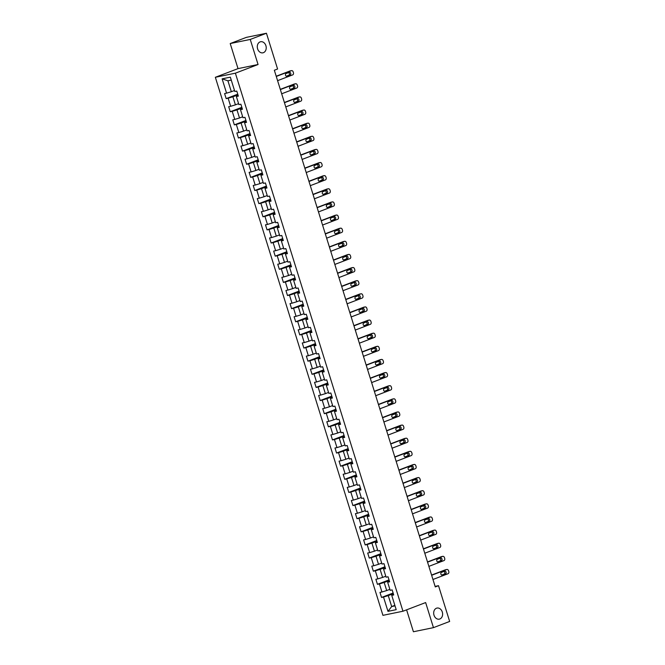<?xml version="1.0" encoding="UTF-8"?>
<svg xmlns="http://www.w3.org/2000/svg" width="665" height="665" viewBox="0 0 665 665"><rect width="100%" height="100%" fill="white"/><g stroke="black" fill="none" stroke-linecap="round" stroke-linejoin="round"><path stroke-width="1" d="M436.473 608.217A5.661 4.414 -101.6 0 1 437.013 608.059A5.661 4.414 -101.6 0 1 442.391 612.365A5.661 4.414 -101.6 0 1 439.823 618.99A5.661 4.414 -101.6 0 1 439.282 619.148A5.661 4.414 -101.6 0 1 433.904 614.842A5.661 4.414 -101.6 0 1 436.473 608.217M260.082 41.895A5.661 4.414 -101.6 0 1 260.622 41.737A5.661 4.414 -101.6 0 1 266 46.043A5.661 4.414 -101.6 0 1 263.431 52.668A5.661 4.414 -101.6 0 1 262.891 52.826A5.661 4.414 -101.6 0 1 257.513 48.52A5.661 4.414 -101.6 0 1 260.082 41.895M406.598 609.847L413.414 631.75L433.455 627.644L449.656 621.451L438.509 585.69L435.11 586.389M215.344 77.29L382.932 615.341L402.965 611.226L235.385 73.183L215.344 77.29L238.02 68.628L258.062 64.513L250.248 39.443L230.215 43.549L238.02 68.628M230.215 43.549L246.407 37.356L266.449 33.25L250.248 39.443M393.514 594.294L391.743 595.358L393.722 594.951L392.151 589.905L390.172 590.312L387.653 582.232L389.632 581.825L388.061 576.779L386.082 577.178L383.564 569.107L385.542 568.7L383.971 563.646L381.993 564.053L379.482 555.973L381.452 555.574L379.881 550.52L377.903 550.928L375.393 542.848L377.363 542.44L375.791 537.395L373.821 537.802L371.303 529.722L373.281 529.315L371.702 524.269L369.732 524.668L367.213 516.597L369.191 516.19L367.62 511.136L365.642 511.543L363.123 503.463L365.102 503.064L363.531 498.01L361.552 498.418L359.034 490.338L361.012 489.93L359.441 484.885L357.462 485.292L354.944 477.212L356.922 476.805L355.351 471.759L353.373 472.167L350.854 464.087L352.832 463.68L351.261 458.634L349.283 459.033L346.773 450.961L348.743 450.554L347.172 445.5L345.193 445.907L342.683 437.828L344.661 437.429L343.082 432.375L341.112 432.782L338.593 424.702L340.571 424.295L338.992 419.249L337.022 419.657L334.503 411.577L336.482 411.17L334.911 406.124L332.932 406.531L330.414 398.451L332.392 398.044L330.821 392.998L328.843 393.397L326.324 385.318L328.302 384.919L326.731 379.865L324.753 380.272L322.234 372.192L324.212 371.785L322.641 366.739L320.663 367.147L318.144 359.067L320.123 358.659L318.552 353.614L316.573 354.021L314.063 345.941L316.033 345.534L314.462 340.488L312.484 340.887L309.973 332.816L311.952 332.409L310.372 327.355L308.402 327.762L305.883 319.682L307.862 319.283L306.282 314.229L304.312 314.636L301.794 306.557L303.772 306.149L302.201 301.104L300.223 301.511L297.704 293.431L299.682 293.024L298.111 287.978L296.133 288.386L293.614 280.306L295.593 279.899L294.021 274.853L292.043 275.252L289.524 267.18L291.503 266.773L289.932 261.719L287.953 262.126L285.443 254.047L287.413 253.648L285.842 248.594L283.864 249.001L281.353 240.921L283.323 240.514L281.752 235.468L279.774 235.876L277.263 227.796L279.242 227.388L277.662 222.343L275.692 222.742L273.174 214.67L275.152 214.263L273.581 209.217L271.603 209.616L269.084 201.537L271.062 201.138L269.491 196.084L267.513 196.491L264.994 188.411L266.973 188.004L265.401 182.958L263.423 183.365L260.904 175.286L262.883 174.878L261.312 169.833L259.333 170.24L256.815 162.16L258.793 161.753L257.222 156.707L255.244 157.106L252.733 149.035L254.703 148.628L253.132 143.573L251.154 143.981L248.644 135.901L250.614 135.502L249.043 130.448L247.072 130.855L244.554 122.776L246.532 122.368L244.953 117.323L242.983 117.73L240.464 109.65L242.442 109.243L240.871 104.197L238.893 104.605L236.374 96.525L238.353 96.117L236.782 91.072L234.803 91.471L230.348 77.165L222.118 78.852L227.92 80.789L231.329 91.728L234.504 90.515M391.743 595.358L396.199 609.664L387.969 611.351L383.514 597.045L381.535 597.453L393.123 593.022M222.118 78.852L226.574 93.158L224.595 93.566L226.166 98.62L228.145 98.212L230.664 106.292L228.685 106.691L230.256 111.745L232.235 111.338L234.745 119.417L232.775 119.825L234.346 124.87L236.324 124.463L238.835 132.543L236.856 132.95L238.436 137.996L240.406 137.589L242.925 145.668L240.946 146.076L242.525 151.121L244.496 150.722L247.014 158.802L245.036 159.201L246.607 164.255L248.585 163.848L251.104 171.927L249.126 172.335L250.697 177.38L252.675 176.973L255.194 185.053L253.215 185.46L254.786 190.506L256.765 190.099L259.284 198.178L257.305 198.586L258.876 203.631L260.855 203.232L263.365 211.304L261.395 211.711L262.966 216.765L264.944 216.358L267.455 224.438L265.485 224.837L267.056 229.891L269.034 229.483L271.544 237.563L269.566 237.97L271.145 243.016L273.115 242.609L275.634 250.688L273.656 251.096L275.227 256.141L277.205 255.734L279.724 263.814L277.746 264.221L279.317 269.267L281.295 268.868L283.814 276.939L281.835 277.347L283.406 282.401L285.385 281.993L287.903 290.073L285.925 290.472L287.496 295.526L289.475 295.119L291.993 303.198L290.015 303.606L291.586 308.651L293.564 308.244L296.075 316.324L294.105 316.731L295.676 321.777L297.654 321.37L300.164 329.449L298.194 329.857L299.765 334.902L301.744 334.503L304.254 342.583L302.276 342.982L303.855 348.036L305.825 347.629L308.344 355.709L306.365 356.116L307.937 361.162L309.915 360.754L312.434 368.834L310.455 369.241L312.026 374.287L314.005 373.88L316.523 381.959L314.545 382.367L316.116 387.412L318.094 387.013L320.613 395.085L318.635 395.492L320.206 400.546L322.184 400.139L324.703 408.219L322.725 408.618L324.296 413.672L326.274 413.264L328.784 421.344L326.814 421.751L328.385 426.797L330.364 426.39L332.874 434.469L330.904 434.877L332.475 439.922L334.445 439.515L336.964 447.595L334.985 448.002L336.565 453.048L338.535 452.649L341.054 460.72L339.075 461.128L340.646 466.182L342.625 465.774L345.143 473.854L343.165 474.253L344.736 479.307L346.714 478.9L349.233 486.98L347.255 487.387L348.826 492.433L350.804 492.025L353.323 500.105L351.344 500.512L352.916 505.558L354.894 505.159L357.413 513.23L355.434 513.638L357.005 518.692L358.984 518.284L361.494 526.364L359.524 526.763L361.095 531.817L363.073 531.41L365.584 539.49L363.605 539.897L365.185 544.943L367.155 544.535L369.674 552.615L367.695 553.022L369.275 558.068L371.245 557.661L373.763 565.74L371.785 566.148L373.356 571.193L375.334 570.794L377.853 578.866L375.875 579.273L377.446 584.327L379.424 583.92L381.943 592L379.964 592.399L381.535 597.453M266.449 33.25L277.588 69.01L274.346 70.249L435.276 586.929L438.509 585.69M387.653 582.232L389.432 581.168M389.873 589.348L386.697 590.562L384.179 582.482L389.233 580.553M381.943 592L386.697 590.562M379.424 583.92L384.179 582.482M383.564 569.107L385.343 568.043M385.783 576.223L382.608 577.436L380.097 569.356L385.151 567.428M377.853 578.866L382.608 577.436M375.334 570.794L380.097 569.356M379.482 555.973L381.253 554.918M381.693 563.097L378.518 564.311L376.008 556.231L381.062 554.294M373.763 565.74L378.518 564.311M371.245 557.661L376.008 556.231M375.393 542.848L377.163 541.784M377.604 549.963L374.437 551.177L371.918 543.106L376.972 541.169M369.674 552.615L374.437 551.177M367.155 544.535L371.918 543.106M371.303 529.722L373.073 528.658M373.522 536.838L370.347 538.052L367.828 529.972L372.882 528.043M365.584 539.49L370.347 538.052M363.073 531.41L367.828 529.972M367.213 516.597L368.984 515.533M369.432 523.712L366.257 524.926L363.738 516.846L368.792 514.918M361.494 526.364L366.257 524.926M358.984 518.284L363.738 516.846M363.123 503.463L364.894 502.408M365.343 510.587L362.167 511.801L359.649 503.721L364.703 501.792M357.413 513.23L362.167 511.801M354.894 505.159L359.649 503.721M359.034 490.338L360.804 489.282M361.253 497.462L358.078 498.675L355.559 490.595L360.613 488.659M353.323 500.105L358.078 498.675M350.804 492.025L355.559 490.595M354.944 477.212L356.723 476.148M357.163 484.328L353.988 485.541L351.469 477.47L356.523 475.533M349.233 486.98L353.988 485.541M346.714 478.9L351.469 477.47M350.854 464.087L352.633 463.023M353.073 471.202L349.898 472.416L347.388 464.336L352.442 462.408M345.143 473.854L349.898 472.416M342.625 465.774L347.388 464.336M346.773 450.961L348.543 449.897M348.984 458.077L345.808 459.291L343.298 451.211L348.352 449.282M341.054 460.72L345.808 459.291M338.535 452.649L343.298 451.211M342.683 437.828L344.453 436.772M344.894 444.952L341.727 446.165L339.208 438.085L344.262 436.157M336.964 447.595L341.727 446.165M334.445 439.515L339.208 438.085M338.593 424.702L340.364 423.647M340.812 431.826L337.637 433.031L335.118 424.96L340.172 423.023M332.874 434.469L337.637 433.031M330.364 426.39L335.118 424.96M334.503 411.577L336.274 410.513M336.723 418.692L333.547 419.906L331.029 411.826L336.083 409.898M328.784 421.344L333.547 419.906M326.274 413.264L331.029 411.826M330.414 398.451L332.184 397.387M332.633 405.567L329.458 406.781L326.939 398.701L331.993 396.772M324.703 408.219L329.458 406.781M322.184 400.139L326.939 398.701M326.324 385.318L328.094 384.262M328.543 392.441L325.368 393.655L322.849 385.575L327.903 383.647M320.613 395.085L325.368 393.655M318.094 387.013L322.849 385.575M322.234 372.192L324.013 371.137M324.454 379.316L321.278 380.53L318.759 372.45L323.813 370.513M316.523 381.959L321.278 380.53M314.005 373.88L318.759 372.45M318.144 359.067L319.923 358.003M320.364 366.182L317.188 367.396L314.678 359.324L319.732 357.388M312.434 368.834L317.188 367.396M309.915 360.754L314.678 359.324M314.063 345.941L315.833 344.877M316.274 353.057L313.099 354.27L310.588 346.191L315.642 344.262M308.344 355.709L313.099 354.27M305.825 347.629L310.588 346.191M309.973 332.816L311.744 331.752M312.184 339.931L309.017 341.145L306.499 333.065L311.553 331.137M304.254 342.583L309.017 341.145M301.744 334.503L306.499 333.065M305.883 319.682L307.654 318.626M308.103 326.806L304.927 328.02L302.409 319.94L307.463 318.011M300.164 329.449L304.927 328.02M297.654 321.37L302.409 319.94M301.794 306.557L303.564 305.501M304.013 313.681L300.838 314.894L298.319 306.814L303.373 304.878M296.075 316.324L300.838 314.894M293.564 308.244L298.319 306.814M297.704 293.431L299.474 292.367M299.923 300.547L296.748 301.76L294.229 293.681L299.283 291.752M291.993 303.198L296.748 301.76M289.475 295.119L294.229 293.681M293.614 280.306L295.393 279.242M295.834 287.421L292.658 288.635L290.14 280.555L295.194 278.627M287.903 290.073L292.658 288.635M285.385 281.993L290.14 280.555M289.524 267.18L291.303 266.116M291.744 274.296L288.568 275.51L286.058 267.43L291.112 265.501M283.814 276.939L288.568 275.51M281.295 268.868L286.058 267.43M285.443 254.047L287.214 252.991M287.654 261.17L284.479 262.384L281.968 254.304L287.022 252.376M279.724 263.814L284.479 262.384M277.205 255.734L281.968 254.304M281.353 240.921L283.124 239.857M283.564 248.045L280.389 249.25L277.879 241.179L282.933 239.242M275.634 250.688L280.389 249.25M273.115 242.609L277.879 241.179M277.263 227.796L279.034 226.732M279.483 234.911L276.308 236.125L273.789 228.045L278.843 226.117M271.544 237.563L276.308 236.125M269.034 229.483L273.789 228.045M273.174 214.67L274.944 213.606M275.393 221.786L272.218 222.999L269.699 214.92L274.753 212.991M267.455 224.438L272.218 222.999M264.944 216.358L269.699 214.92M269.084 201.537L270.854 200.481M271.303 208.66L268.128 209.874L265.609 201.794L270.663 199.866M263.365 211.304L268.128 209.874M260.855 203.232L265.609 201.794M264.994 188.411L266.765 187.355M267.214 195.535L264.038 196.749L261.52 188.669L266.574 186.732M259.284 198.178L264.038 196.749M256.765 190.099L261.52 188.669M260.904 175.286L262.683 174.222M263.124 182.401L259.949 183.615L257.43 175.543L262.484 173.607M255.194 185.053L259.949 183.615M252.675 176.973L257.43 175.543M256.815 162.16L258.594 161.096M259.034 169.276L255.859 170.489L253.348 162.41L258.402 160.481M251.104 171.927L255.859 170.489M248.585 163.848L253.348 162.41M252.733 149.035L254.504 147.971M254.944 156.15L251.769 157.364L249.259 149.284L254.313 147.356M247.014 158.802L251.769 157.364M244.496 150.722L249.259 149.284M248.644 135.901L250.414 134.845M250.855 143.025L247.679 144.239L245.169 136.159L250.223 134.23M242.925 145.668L247.679 144.239M240.406 137.589L245.169 136.159M244.554 122.776L246.324 121.72M246.773 129.899L243.598 131.113L241.079 123.033L246.133 121.097M238.835 132.543L243.598 131.113M236.324 124.463L241.079 123.033M240.464 109.65L242.235 108.586M242.683 116.766L239.508 117.979L236.989 109.9L242.043 107.971M234.745 119.417L239.508 117.979M232.235 111.338L236.989 109.9M236.374 96.525L238.145 95.461M238.594 103.64L235.418 104.854L232.9 96.774L237.954 94.846M230.664 106.292L235.418 104.854M228.145 98.212L232.9 96.774M226.574 93.158L231.329 91.728M433.455 627.644L425.642 602.565L402.965 611.226M258.062 64.513L235.385 73.183M231.262 80.099L227.92 80.789M394.852 605.341L391.677 606.547L395.018 605.865M393.323 593.679L388.269 595.607L391.677 606.547L387.969 611.351M383.514 597.045L388.269 595.607M226.166 98.62L237.754 94.189M230.256 111.745L241.844 107.314M234.346 124.87L245.925 120.448M238.436 137.996L250.015 133.574M242.525 151.121L254.105 146.699M246.607 164.255L258.195 159.824M250.697 177.38L262.284 172.95M254.786 190.506L266.374 186.084M258.876 203.631L270.464 199.209M262.966 216.765L274.545 212.335M267.056 229.891L278.635 225.46M271.145 243.016L282.725 238.585M275.227 256.141L286.815 251.719M279.317 269.267L290.904 264.845M283.406 282.401L294.994 277.97M287.496 295.526L299.084 291.095M291.586 308.651L303.174 304.229M295.676 321.777L307.255 317.355M299.765 334.902L311.345 330.48M303.855 348.036L315.434 343.606M307.937 361.162L319.524 356.731M312.026 374.287L323.614 369.865M316.116 387.412L327.704 382.99M320.206 400.546L331.793 396.116M324.296 413.672L335.883 409.241M328.385 426.797L339.965 422.366M332.475 439.922L344.054 435.5M336.565 453.048L348.144 448.626M340.646 466.182L352.234 461.751M344.736 479.307L356.324 474.877M348.826 492.433L360.413 488.01M352.916 505.558L364.503 501.136M357.005 518.692L368.593 514.261M361.095 531.817L372.674 527.387M365.185 544.943L376.764 540.512M369.275 558.068L380.854 553.646M373.356 571.193L384.944 566.771M377.446 584.327L389.033 579.897M276.274 76.45L291.345 70.69A1.771 1.38 78.4 0 1 293.165 71.878L293.431 72.718A1.771 1.38 78.4 0 1 292.658 74.896L277.588 80.656M290.339 70.897A1.771 1.38 -101.6 0 0 289.99 70.964L276.208 76.234M289.25 72.335A1.413 1.106 -101.6 0 1 290.09 75.029L286.981 76.217A1.413 1.106 -101.6 0 1 286.141 73.524L289.25 72.335M288.527 72.618A1.413 1.106 -101.6 0 1 288.735 75.303L286.349 76.217M280.364 89.576L295.435 83.815A1.771 1.38 78.4 0 1 297.255 85.004L297.521 85.843A1.771 1.38 78.4 0 1 296.748 88.021L281.677 93.782M294.429 84.023A1.771 1.38 -101.6 0 0 294.08 84.089L280.298 89.359M293.34 85.461A1.413 1.106 -101.6 0 1 294.179 88.154L291.071 89.343A1.413 1.106 -101.6 0 1 290.231 86.65L293.34 85.461M292.608 85.743A1.413 1.106 -101.6 0 1 292.824 88.437L290.439 89.343M284.454 102.701L299.524 96.94A1.771 1.38 78.4 0 1 301.345 98.129L301.602 98.969A1.771 1.38 78.4 0 1 300.838 101.147L285.767 106.907M298.51 97.148A1.771 1.38 -101.6 0 0 298.169 97.223L284.387 102.485M297.43 98.595A1.413 1.106 -101.6 0 1 298.269 101.288L295.16 102.468A1.413 1.106 -101.6 0 1 294.321 99.783L297.43 98.595M296.698 98.869A1.413 1.106 -101.6 0 1 296.914 101.562L294.529 102.477M288.543 115.826L303.614 110.066A1.771 1.38 78.4 0 1 305.435 111.255L305.692 112.102A1.771 1.38 78.4 0 1 304.919 114.28L289.857 120.033M302.6 110.274A1.771 1.38 -101.6 0 0 302.259 110.348L288.477 115.61M301.519 111.72A1.413 1.106 -101.6 0 1 302.351 114.413L299.242 115.602A1.413 1.106 -101.6 0 1 298.402 112.909L301.519 111.72M300.788 111.994A1.413 1.106 -101.6 0 1 301.004 114.688L298.618 115.602M292.633 128.952L307.704 123.2A1.771 1.38 78.4 0 1 309.524 124.388L309.782 125.228A1.771 1.38 78.4 0 1 309.009 127.406L293.938 133.166M306.69 123.407A1.771 1.38 -101.6 0 0 306.349 123.474L292.567 128.744M305.601 124.845A1.413 1.106 -101.6 0 1 306.44 127.539L303.331 128.727A1.413 1.106 -101.6 0 1 302.492 126.034L305.601 124.845M304.878 125.12A1.413 1.106 -101.6 0 1 305.094 127.813L302.708 128.727M296.723 142.086L311.794 136.325A1.771 1.38 78.4 0 1 313.614 137.514L313.872 138.353A1.771 1.38 78.4 0 1 313.099 140.531L298.028 146.292M310.779 136.533A1.771 1.38 -101.6 0 0 310.439 136.599L296.656 141.869M309.691 137.971A1.413 1.106 -101.6 0 1 310.53 140.664L307.421 141.853A1.413 1.106 -101.6 0 1 306.582 139.16L309.691 137.971M308.967 138.254A1.413 1.106 -101.6 0 1 309.175 140.947L306.798 141.853M300.813 155.211L315.875 149.45A1.771 1.38 78.4 0 1 317.695 150.639L317.961 151.479A1.771 1.38 78.4 0 1 317.188 153.657L302.118 159.417M314.869 149.658A1.771 1.38 -101.6 0 0 314.528 149.733L300.746 154.995M313.78 151.096A1.413 1.106 -101.6 0 1 314.62 153.79L311.511 154.978A1.413 1.106 -101.6 0 1 310.671 152.285L313.78 151.096M313.057 151.379A1.413 1.106 -101.6 0 1 313.265 154.072L310.879 154.978M304.894 168.336L319.965 162.576A1.771 1.38 78.4 0 1 321.785 163.765L322.051 164.604A1.771 1.38 78.4 0 1 321.278 166.782L306.208 172.543M318.959 162.784A1.771 1.38 -101.6 0 0 318.61 162.858L304.828 168.12M317.87 164.23A1.413 1.106 -101.6 0 1 318.71 166.923L315.601 168.112A1.413 1.106 -101.6 0 1 314.761 165.419L317.87 164.23M317.147 164.504A1.413 1.106 -101.6 0 1 317.355 167.198L314.969 168.112M308.984 181.462L324.055 175.71A1.771 1.38 78.4 0 1 325.875 176.89L326.141 177.738A1.771 1.38 78.4 0 1 325.368 179.916L310.297 185.668M323.049 175.909A1.771 1.38 -101.6 0 0 322.7 175.984L308.917 181.246M321.96 177.356A1.413 1.106 -101.6 0 1 322.799 180.049L319.69 181.237A1.413 1.106 -101.6 0 1 318.851 178.544L321.96 177.356M321.237 177.63A1.413 1.106 -101.6 0 1 321.444 180.323L319.059 181.237M313.074 194.587L328.144 188.835A1.771 1.38 78.4 0 1 329.965 190.024L330.231 190.863A1.771 1.38 78.4 0 1 329.458 193.041L314.387 198.802M327.138 189.043A1.771 1.38 -101.6 0 0 326.789 189.109L313.007 194.38M326.05 190.481A1.413 1.106 -101.6 0 1 326.889 193.174L323.78 194.363A1.413 1.106 -101.6 0 1 322.941 191.67L326.05 190.481M325.318 190.755A1.413 1.106 -101.6 0 1 325.534 193.448L323.148 194.363M317.163 207.721L332.234 201.961A1.771 1.38 78.4 0 1 334.054 203.149L334.312 203.989A1.771 1.38 78.4 0 1 333.547 206.167L318.477 211.927M331.22 202.168A1.771 1.38 -101.6 0 0 330.879 202.235L317.097 207.505M330.139 203.606A1.413 1.106 -101.6 0 1 330.979 206.3L327.862 207.488A1.413 1.106 -101.6 0 1 327.03 204.795L330.139 203.606M329.408 203.889A1.413 1.106 -101.6 0 1 329.624 206.582L327.238 207.488M321.253 220.847L336.324 215.086A1.771 1.38 78.4 0 1 338.144 216.275L338.402 217.114A1.771 1.38 78.4 0 1 337.629 219.292L322.567 225.053M335.31 215.294A1.771 1.38 -101.6 0 0 334.969 215.369L321.187 220.63M334.229 216.74A1.413 1.106 -101.6 0 1 335.06 219.425L331.951 220.614A1.413 1.106 -101.6 0 1 331.112 217.921L334.229 216.74M333.498 217.014A1.413 1.106 -101.6 0 1 333.714 219.708L331.328 220.614M325.343 233.972L340.413 228.211A1.771 1.38 78.4 0 1 342.234 229.4L342.492 230.248A1.771 1.38 78.4 0 1 341.719 232.426L326.648 238.178M339.399 228.419A1.771 1.38 -101.6 0 0 339.059 228.494L325.276 233.756M338.31 229.866A1.413 1.106 -101.6 0 1 339.15 232.559L336.041 233.748A1.413 1.106 -101.6 0 1 335.202 231.054L338.31 229.866M337.587 230.14A1.413 1.106 -101.6 0 1 337.795 232.833L335.418 233.748M329.433 247.097L344.503 241.345A1.771 1.38 78.4 0 1 346.315 242.534L346.581 243.373A1.771 1.38 78.4 0 1 345.808 245.551L330.738 251.312M343.489 241.553A1.771 1.38 -101.6 0 0 343.148 241.619L329.366 246.89M342.4 242.991A1.413 1.106 -101.6 0 1 343.24 245.684L340.131 246.873A1.413 1.106 -101.6 0 1 339.291 244.18L342.4 242.991M341.677 243.265A1.413 1.106 -101.6 0 1 341.885 245.959L339.507 246.873M333.522 260.231L348.585 254.471A1.771 1.38 78.4 0 1 350.405 255.659L350.671 256.499A1.771 1.38 78.4 0 1 349.898 258.677L334.828 264.437M347.579 254.678A1.771 1.38 -101.6 0 0 347.238 254.745L333.456 260.015M346.49 256.116A1.413 1.106 -101.6 0 1 347.329 258.81L344.221 259.998A1.413 1.106 -101.6 0 1 343.381 257.305L346.49 256.116M345.767 256.399A1.413 1.106 -101.6 0 1 345.975 259.092L343.589 259.998M337.604 273.357L352.674 267.596A1.771 1.38 78.4 0 1 354.495 268.785L354.761 269.624A1.771 1.38 78.4 0 1 353.988 271.802L338.917 277.563M351.669 267.804A1.771 1.38 -101.6 0 0 351.32 267.87L337.537 273.14M350.58 269.242A1.413 1.106 -101.6 0 1 351.419 271.935L348.31 273.124A1.413 1.106 -101.6 0 1 347.471 270.431L350.58 269.242M349.857 269.525A1.413 1.106 -101.6 0 1 350.064 272.218L347.679 273.124M341.694 286.482L356.764 280.721A1.771 1.38 78.4 0 1 358.585 281.91L358.851 282.75A1.771 1.38 78.4 0 1 358.078 284.928L343.007 290.688M355.758 280.929A1.771 1.38 -101.6 0 0 355.409 281.004L341.627 286.266M354.669 282.376A1.413 1.106 -101.6 0 1 355.509 285.069L352.4 286.258A1.413 1.106 -101.6 0 1 351.561 283.564L354.669 282.376M353.946 282.65A1.413 1.106 -101.6 0 1 354.154 285.343L351.768 286.258M345.783 299.607L360.854 293.847A1.771 1.38 78.4 0 1 362.674 295.036L362.932 295.883A1.771 1.38 78.4 0 1 362.167 298.061L347.097 303.814M359.84 294.055A1.771 1.38 -101.6 0 0 359.499 294.13L345.717 299.391M358.759 295.501A1.413 1.106 -101.6 0 1 359.599 298.194L356.49 299.383A1.413 1.106 -101.6 0 1 355.65 296.69L358.759 295.501M358.028 295.775A1.413 1.106 -101.6 0 1 358.244 298.469L355.858 299.383M349.873 312.733L364.944 306.981A1.771 1.38 78.4 0 1 366.764 308.169L367.022 309.009A1.771 1.38 78.4 0 1 366.257 311.187L351.187 316.947M363.93 307.188A1.771 1.38 -101.6 0 0 363.589 307.255L349.807 312.525M362.849 308.627A1.413 1.106 -101.6 0 1 363.688 311.32L360.571 312.508A1.413 1.106 -101.6 0 1 359.74 309.815L362.849 308.627M362.117 308.901A1.413 1.106 -101.6 0 1 362.334 311.594L359.948 312.508M353.963 325.867L369.033 320.106A1.771 1.38 78.4 0 1 370.854 321.295L371.112 322.134A1.771 1.38 78.4 0 1 370.339 324.312L355.276 330.073M368.019 320.314A1.771 1.38 -101.6 0 0 367.679 320.38L353.896 325.651M366.939 321.752A1.413 1.106 -101.6 0 1 367.77 324.445L364.661 325.634A1.413 1.106 -101.6 0 1 363.822 322.941L366.939 321.752M366.207 322.035A1.413 1.106 -101.6 0 1 366.423 324.728L364.038 325.634M358.053 338.992L373.123 333.232A1.771 1.38 78.4 0 1 374.944 334.42L375.201 335.26A1.771 1.38 78.4 0 1 374.428 337.438L359.358 343.198M372.109 333.439A1.771 1.38 -101.6 0 0 371.768 333.514L357.986 338.776M371.02 334.877A1.413 1.106 -101.6 0 1 371.86 337.571L368.751 338.759A1.413 1.106 -101.6 0 1 367.911 336.066L371.02 334.877M370.297 335.16A1.413 1.106 -101.6 0 1 370.505 337.853L368.127 338.759M362.142 352.118L377.205 346.357A1.771 1.38 78.4 0 1 379.025 347.546L379.291 348.385A1.771 1.38 78.4 0 1 378.518 350.571L363.447 356.324M376.199 346.565A1.771 1.38 -101.6 0 0 375.858 346.64L362.076 351.901M375.11 348.011A1.413 1.106 -101.6 0 1 375.949 350.704L372.841 351.893A1.413 1.106 -101.6 0 1 372.001 349.2L375.11 348.011M374.387 348.285A1.413 1.106 -101.6 0 1 374.594 350.979L372.217 351.893M366.232 365.243L381.294 359.491A1.771 1.38 78.4 0 1 383.115 360.671L383.381 361.519A1.771 1.38 78.4 0 1 382.608 363.697L367.537 369.449M380.289 359.699A1.771 1.38 -101.6 0 0 379.948 359.765L366.157 365.035M379.2 361.137A1.413 1.106 -101.6 0 1 380.039 363.83L376.93 365.019A1.413 1.106 -101.6 0 1 376.091 362.325L379.2 361.137M378.476 361.411A1.413 1.106 -101.6 0 1 378.684 364.104L376.299 365.019M370.314 378.377L385.384 372.616A1.771 1.38 78.4 0 1 387.205 373.805L387.471 374.644A1.771 1.38 78.4 0 1 386.697 376.822L371.627 382.583M384.378 372.824A1.771 1.38 -101.6 0 0 384.029 372.89L370.247 378.161M383.289 374.262A1.413 1.106 -101.6 0 1 384.129 376.955L381.02 378.144A1.413 1.106 -101.6 0 1 380.181 375.451L383.289 374.262M382.566 374.545A1.413 1.106 -101.6 0 1 382.774 377.23L380.388 378.144M374.403 391.502L389.474 385.742A1.771 1.38 78.4 0 1 391.294 386.93L391.56 387.77A1.771 1.38 78.4 0 1 390.787 389.948L375.717 395.708M388.468 385.949A1.771 1.38 -101.6 0 0 388.119 386.016L374.337 391.286M387.379 387.387A1.413 1.106 -101.6 0 1 388.219 390.081L385.11 391.269A1.413 1.106 -101.6 0 1 384.27 388.576L387.379 387.387M386.656 387.67A1.413 1.106 -101.6 0 1 386.864 390.363L384.478 391.269M378.493 404.628L393.564 398.867A1.771 1.38 78.4 0 1 395.384 400.056L395.642 400.895A1.771 1.38 78.4 0 1 394.877 403.073L379.806 408.834M392.55 399.075A1.771 1.38 -101.6 0 0 392.209 399.15L378.427 404.411M391.469 400.521A1.413 1.106 -101.6 0 1 392.308 403.206L389.2 404.395A1.413 1.106 -101.6 0 1 388.36 401.71L391.469 400.521M390.737 400.796A1.413 1.106 -101.6 0 1 390.954 403.489L388.568 404.395M382.583 417.753L397.653 411.992A1.771 1.38 78.4 0 1 399.474 413.181L399.732 414.029A1.771 1.38 78.4 0 1 398.967 416.207L383.896 421.959M396.639 412.2A1.771 1.38 -101.6 0 0 396.298 412.275L382.516 417.537M395.559 413.647A1.413 1.106 -101.6 0 1 396.398 416.34L393.281 417.529A1.413 1.106 -101.6 0 1 392.45 414.835L395.559 413.647M394.827 413.921A1.413 1.106 -101.6 0 1 395.043 416.614L392.658 417.529M386.673 430.878L401.743 425.126A1.771 1.38 78.4 0 1 403.564 426.315L403.821 427.154A1.771 1.38 78.4 0 1 403.048 429.332L387.986 435.093M400.729 425.334A1.771 1.38 -101.6 0 0 400.388 425.401L386.606 430.671M399.648 426.772A1.413 1.106 -101.6 0 1 400.48 429.465L397.371 430.654A1.413 1.106 -101.6 0 1 396.531 427.961L399.648 426.772M398.917 427.046A1.413 1.106 -101.6 0 1 399.133 429.74L396.747 430.654M390.762 444.012L405.833 438.252A1.771 1.38 78.4 0 1 407.653 439.44L407.911 440.28A1.771 1.38 78.4 0 1 407.138 442.458L392.067 448.218M404.819 438.459A1.771 1.38 -101.6 0 0 404.478 438.526L390.696 443.796M403.73 439.898A1.413 1.106 -101.6 0 1 404.569 442.591L401.461 443.779A1.413 1.106 -101.6 0 1 400.621 441.086L403.73 439.898M403.007 440.18A1.413 1.106 -101.6 0 1 403.214 442.873L400.837 443.779M394.852 457.138L409.914 451.377A1.771 1.38 78.4 0 1 411.735 452.566L412.001 453.405A1.771 1.38 78.4 0 1 411.228 455.583L396.157 461.344M408.909 451.585A1.771 1.38 -101.6 0 0 408.568 451.651L394.786 456.921M407.82 453.023A1.413 1.106 -101.6 0 1 408.659 455.716L405.55 456.905A1.413 1.106 -101.6 0 1 404.711 454.212L407.82 453.023M407.096 453.306A1.413 1.106 -101.6 0 1 407.304 455.999L404.927 456.905M398.934 470.263L414.004 464.502A1.771 1.38 78.4 0 1 415.825 465.691L416.091 466.531A1.771 1.38 78.4 0 1 415.317 468.709L400.247 474.469M412.998 464.71A1.771 1.38 -101.6 0 0 412.649 464.785L398.867 470.047M411.909 466.157A1.413 1.106 -101.6 0 1 412.749 468.85L409.64 470.039A1.413 1.106 -101.6 0 1 408.8 467.345L411.909 466.157M411.186 466.431A1.413 1.106 -101.6 0 1 411.394 469.124L409.008 470.039M403.023 483.389L418.094 477.636A1.771 1.38 78.4 0 1 419.914 478.817L420.18 479.664A1.771 1.38 78.4 0 1 419.407 481.842L404.337 487.595M417.088 477.836A1.771 1.38 -101.6 0 0 416.739 477.911L402.957 483.172M415.999 479.282A1.413 1.106 -101.6 0 1 416.839 481.975L413.73 483.164A1.413 1.106 -101.6 0 1 412.89 480.471L415.999 479.282M415.276 479.556A1.413 1.106 -101.6 0 1 415.484 482.25L413.098 483.164M407.113 496.514L422.184 490.762A1.771 1.38 78.4 0 1 424.004 491.95L424.27 492.79A1.771 1.38 78.4 0 1 423.497 494.968L408.426 500.728M421.178 490.97A1.771 1.38 -101.6 0 0 420.829 491.036L407.047 496.306M420.089 492.408A1.413 1.106 -101.6 0 1 420.928 495.101L417.82 496.289A1.413 1.106 -101.6 0 1 416.98 493.596L420.089 492.408M419.366 492.682A1.413 1.106 -101.6 0 1 419.573 495.375L417.188 496.289M411.203 509.648L426.273 503.887A1.771 1.38 78.4 0 1 428.094 505.076L428.351 505.915A1.771 1.38 78.4 0 1 427.587 508.093L412.516 513.854M425.259 504.095A1.771 1.38 -101.6 0 0 424.918 504.161L411.136 509.432M424.179 505.533A1.413 1.106 -101.6 0 1 425.018 508.226L421.909 509.415A1.413 1.106 -101.6 0 1 421.07 506.722L424.179 505.533M423.447 505.816A1.413 1.106 -101.6 0 1 423.663 508.509L421.278 509.415M415.293 522.773L430.363 517.013A1.771 1.38 78.4 0 1 432.183 518.201L432.441 519.041A1.771 1.38 78.4 0 1 431.668 521.219L416.606 526.979M429.349 517.22A1.771 1.38 -101.6 0 0 429.008 517.295L415.226 522.557M428.268 518.658A1.413 1.106 -101.6 0 1 429.108 521.352L425.991 522.54A1.413 1.106 -101.6 0 1 425.151 519.847L428.268 518.658M427.537 518.941A1.413 1.106 -101.6 0 1 427.753 521.634L425.367 522.54M419.382 535.899L434.453 530.138A1.771 1.38 78.4 0 1 436.273 531.327L436.531 532.175A1.771 1.38 78.4 0 1 435.758 534.352L420.687 540.105M433.439 530.346A1.771 1.38 -101.6 0 0 433.098 530.421L419.316 535.682M432.35 531.792A1.413 1.106 -101.6 0 1 433.189 534.485L430.08 535.674A1.413 1.106 -101.6 0 1 429.241 532.981L432.35 531.792M431.627 532.067A1.413 1.106 -101.6 0 1 431.843 534.76L429.457 535.674M423.472 549.024L438.543 543.272A1.771 1.38 78.4 0 1 440.363 544.46L440.621 545.3A1.771 1.38 78.4 0 1 439.848 547.478L424.777 553.23M437.528 543.48A1.771 1.38 -101.6 0 0 437.188 543.546L423.406 548.816M436.44 544.918A1.413 1.106 -101.6 0 1 437.279 547.611L434.17 548.8A1.413 1.106 -101.6 0 1 433.331 546.106L436.44 544.918M435.716 545.192A1.413 1.106 -101.6 0 1 435.924 547.885L433.547 548.8M427.562 562.158L442.624 556.397A1.771 1.38 78.4 0 1 444.444 557.586L444.71 558.425A1.771 1.38 78.4 0 1 443.937 560.603L428.867 566.364M441.618 556.605A1.771 1.38 -101.6 0 0 441.277 556.672L427.495 561.942M440.529 558.043A1.413 1.106 -101.6 0 1 441.369 560.736L438.26 561.925A1.413 1.106 -101.6 0 1 437.42 559.232L440.529 558.043M439.806 558.326A1.413 1.106 -101.6 0 1 440.014 561.011L437.628 561.925M431.643 575.283L446.714 569.523A1.771 1.38 78.4 0 1 448.534 570.711L448.8 571.551A1.771 1.38 78.4 0 1 448.027 573.729L432.957 579.489M445.708 569.73A1.771 1.38 -101.6 0 0 445.359 569.797L431.577 575.067M444.619 571.168A1.413 1.106 -101.6 0 1 445.459 573.862L442.35 575.05A1.413 1.106 -101.6 0 1 441.51 572.357L444.619 571.168M443.896 571.451A1.413 1.106 -101.6 0 1 444.104 574.144L441.718 575.05M289.99 70.964L291.345 70.69M290.09 75.029L288.735 75.303M294.08 84.089L295.435 83.815M294.179 88.154L292.824 88.437M298.169 97.223L299.524 96.94M298.269 101.288L296.914 101.562M302.259 110.348L303.614 110.066M302.351 114.413L301.004 114.688M306.349 123.474L307.704 123.2M306.44 127.539L305.094 127.813M310.439 136.599L311.794 136.325M310.53 140.664L309.175 140.947M314.528 149.733L315.875 149.45M314.62 153.79L313.265 154.072M318.61 162.858L319.965 162.576M318.71 166.923L317.355 167.198M322.7 175.984L324.055 175.71M322.799 180.049L321.444 180.323M326.789 189.109L328.144 188.835M326.889 193.174L325.534 193.448M330.879 202.235L332.234 201.961M330.979 206.3L329.624 206.582M334.969 215.369L336.324 215.086M335.06 219.425L333.714 219.708M339.059 228.494L340.413 228.211M339.15 232.559L337.795 232.833M343.148 241.619L344.503 241.345M343.24 245.684L341.885 245.959M347.238 254.745L348.585 254.471M347.329 258.81L345.975 259.092M351.32 267.87L352.674 267.596M351.419 271.935L350.064 272.218M355.409 281.004L356.764 280.721M355.509 285.069L354.154 285.343M359.499 294.13L360.854 293.847M359.599 298.194L358.244 298.469M363.589 307.255L364.944 306.981M363.688 311.32L362.334 311.594M367.679 320.38L369.033 320.106M367.77 324.445L366.423 324.728M371.768 333.514L373.123 333.232M371.86 337.571L370.505 337.853M375.858 346.64L377.205 346.357M375.949 350.704L374.594 350.979M379.948 359.765L381.294 359.491M380.039 363.83L378.684 364.104M384.029 372.89L385.384 372.616M384.129 376.955L382.774 377.23M388.119 386.016L389.474 385.742M388.219 390.081L386.864 390.363M392.209 399.15L393.564 398.867M392.308 403.206L390.954 403.489M396.298 412.275L397.653 411.992M396.398 416.34L395.043 416.614M400.388 425.401L401.743 425.126M400.48 429.465L399.133 429.74M404.478 438.526L405.833 438.252M404.569 442.591L403.214 442.873M408.568 451.651L409.914 451.377M408.659 455.716L407.304 455.999M412.649 464.785L414.004 464.502M412.749 468.85L411.394 469.124M416.739 477.911L418.094 477.636M416.839 481.975L415.484 482.25M420.829 491.036L422.184 490.762M420.928 495.101L419.573 495.375M424.918 504.161L426.273 503.887M425.018 508.226L423.663 508.509M429.008 517.295L430.363 517.013M429.108 521.352L427.753 521.634M433.098 530.421L434.453 530.138M433.189 534.485L431.843 534.76M437.188 543.546L438.543 543.272M437.279 547.611L435.924 547.885M441.277 556.672L442.624 556.397M441.369 560.736L440.014 561.011M445.359 569.797L446.714 569.523M445.459 573.862L444.104 574.144M290.164 70.914L291.519 70.64M294.254 84.048L295.601 83.765M298.336 97.173L299.691 96.891M302.425 110.299L303.78 110.024M306.515 123.424L307.87 123.15M310.605 136.549L311.96 136.275M314.695 149.683L316.05 149.401M318.784 162.809L320.139 162.526M322.874 175.934L324.221 175.66M326.956 189.06L328.31 188.785M331.045 202.185L332.4 201.911M335.135 215.319L336.49 215.036M339.225 228.444L340.58 228.162M343.315 241.57L344.67 241.295M347.404 254.695L348.759 254.421M351.494 267.829L352.849 267.546M355.584 280.954L356.93 280.672M359.665 294.08L361.02 293.805M363.755 307.205L365.11 306.931M367.845 320.331L369.2 320.056M371.935 333.464L373.289 333.182M376.024 346.59L377.379 346.307M380.114 359.715L381.469 359.441M384.204 372.841L385.559 372.566M388.294 385.966L389.64 385.692M392.375 399.1L393.73 398.817M396.465 412.225L397.82 411.951M400.554 425.351L401.909 425.076M404.644 438.476L405.999 438.202M408.734 451.61L410.089 451.327M412.824 464.735L414.179 464.453M416.913 477.861L418.268 477.586M421.003 490.986L422.35 490.712M425.085 504.112L426.44 503.837M429.174 517.245L430.529 516.963M433.264 530.371L434.619 530.088M437.354 543.496L438.709 543.222M441.444 556.622L442.799 556.347M445.533 569.755L446.888 569.473"/></g></svg>
